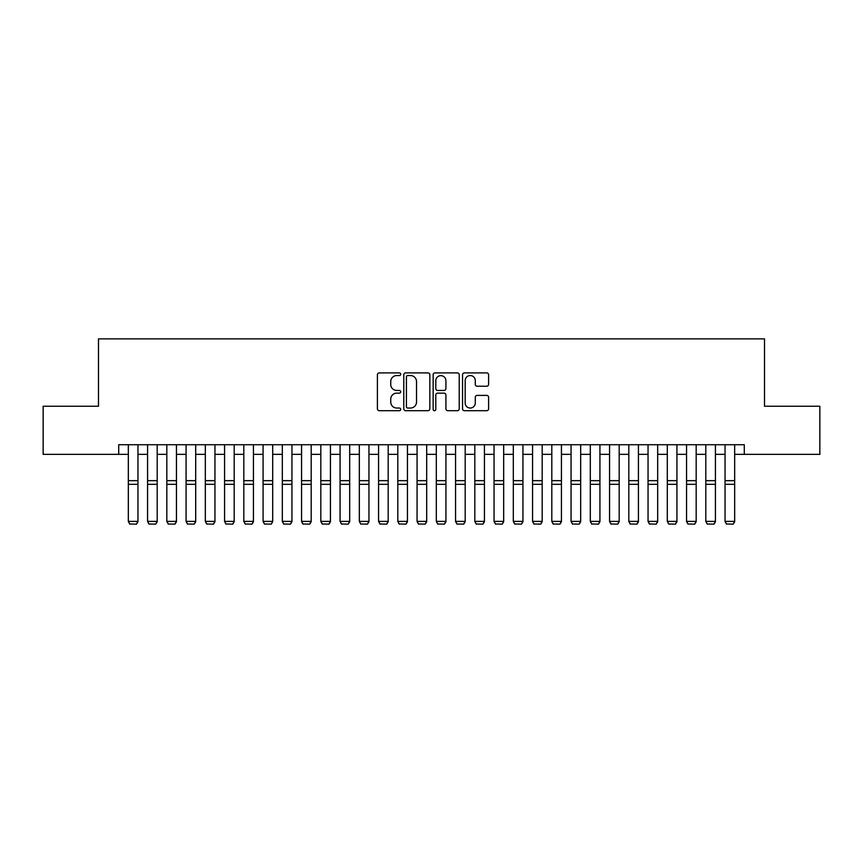 <?xml version="1.0" encoding="UTF-8"?>
<svg xmlns="http://www.w3.org/2000/svg" width="863" height="863" viewBox="0 0 863 863"><rect width="100%" height="100%" fill="white"/><g stroke="black" fill="none" stroke-linecap="round" stroke-linejoin="round"><path stroke-width="1.29" d="M400.702 374.229A1.327 1.327 0 0 0 399.375 372.913L379.299 372.913A1.888 1.888 0 0 0 377.411 374.801L377.411 408.803A1.888 1.888 0 0 0 379.299 410.702L399.375 410.702A1.327 1.327 0 0 0 400.702 409.375A1.327 1.327 0 0 0 399.375 408.048L396.786 408.048A6.041 6.041 0 0 1 390.734 402.007L390.734 399.17A6.041 6.041 0 0 1 396.786 393.129L399.375 393.129A1.327 1.327 0 0 0 400.702 391.802A1.327 1.327 0 0 0 399.375 390.475L396.786 390.475A6.041 6.041 0 0 1 390.734 384.434L390.734 381.597A6.041 6.041 0 0 1 396.786 375.556L399.375 375.556A1.327 1.327 0 0 0 400.702 374.229M486.721 386.225A1.888 1.888 0 0 0 488.609 384.337L488.609 374.801A1.888 1.888 0 0 0 486.721 372.913L464.423 372.913A1.888 1.888 0 0 0 462.536 374.801L462.536 408.803A1.888 1.888 0 0 0 464.423 410.702L486.721 410.702A1.888 1.888 0 0 0 488.609 408.803L488.609 397.282A1.888 1.888 0 0 0 486.721 395.394L477.174 395.394A1.888 1.888 0 0 0 475.286 397.282L475.286 402.999A5.059 5.059 0 0 1 470.238 408.048A5.059 5.059 0 0 1 465.179 402.999L465.179 380.605A5.059 5.059 0 0 1 470.238 375.556A5.059 5.059 0 0 1 475.286 380.605L475.286 384.337A1.888 1.888 0 0 0 477.174 386.225L486.721 386.225M118.706 454.359L43.15 454.359L43.15 406.236L98.49 406.236L98.49 338.868L764.51 338.868L764.51 406.236L819.85 406.236L819.85 454.359L744.294 454.359L744.294 444.736L118.706 444.736L118.706 454.359L128.328 454.359M429.85 374.801A1.888 1.888 0 0 0 427.962 372.913L405.664 372.913A1.888 1.888 0 0 0 403.776 374.801L403.776 408.803A1.888 1.888 0 0 0 405.664 410.702L427.962 410.702A1.888 1.888 0 0 0 429.85 408.803L429.85 374.801M435.038 372.913L457.336 372.913A1.888 1.888 0 0 1 459.224 374.801L459.224 408.803A1.888 1.888 0 0 1 457.336 410.702L447.8 410.702A1.888 1.888 0 0 1 445.912 408.803L445.912 395.017A1.888 1.888 0 0 0 444.014 393.129L437.692 393.129A1.888 1.888 0 0 0 435.793 395.017L435.793 409.375A1.327 1.327 0 0 1 434.477 410.702A1.327 1.327 0 0 1 433.15 409.375L433.15 374.801A1.888 1.888 0 0 1 435.038 372.913M137.951 454.359L147.573 454.359M157.195 454.359L166.829 454.359M176.451 454.359L186.074 454.359M195.696 454.359L205.318 454.359M214.952 454.359L224.574 454.359M234.197 454.359L243.819 454.359M253.442 454.359L263.075 454.359M272.697 454.359L282.32 454.359M291.942 454.359L301.565 454.359M311.198 454.359L320.82 454.359M330.443 454.359L340.065 454.359M349.688 454.359L359.321 454.359M368.943 454.359L378.566 454.359M388.188 454.359L397.811 454.359M407.444 454.359L417.066 454.359M426.689 454.359L436.311 454.359M445.934 454.359L455.556 454.359M465.189 454.359L474.812 454.359M484.434 454.359L494.057 454.359M503.679 454.359L513.312 454.359M522.935 454.359L532.557 454.359M542.18 454.359L551.802 454.359M561.435 454.359L571.058 454.359M580.68 454.359L590.303 454.359M599.925 454.359L609.558 454.359M619.181 454.359L628.803 454.359M638.426 454.359L648.048 454.359M657.682 454.359L667.304 454.359M676.926 454.359L686.549 454.359M696.171 454.359L705.805 454.359M715.427 454.359L725.049 454.359M734.672 454.359L744.294 454.359M407.735 375.556A1.327 1.327 0 0 0 406.419 376.872L406.419 406.732A1.327 1.327 0 0 0 407.735 408.048L410.475 408.048A6.041 6.041 0 0 0 416.527 402.007L416.527 381.597A6.041 6.041 0 0 0 410.475 375.556L407.735 375.556M445.912 380.702A5.059 5.059 0 0 0 440.853 375.653A5.059 5.059 0 0 0 435.793 380.702L435.793 388.587A1.888 1.888 0 0 0 437.692 390.475L444.014 390.475A1.888 1.888 0 0 0 445.912 388.587L445.912 380.702M137.951 444.736L137.951 521.737L136.505 524.132L129.774 523.992L136.505 524.132M129.774 524.132L128.328 521.392L137.951 521.392L136.505 523.992M128.328 444.736L128.328 521.392L129.774 523.992M157.195 444.736L157.195 521.737L155.761 524.132L149.019 523.992L155.761 524.132M149.019 524.132L147.573 521.392L157.195 521.392L155.761 523.992M147.573 444.736L147.573 521.392L149.019 523.992M176.451 444.736L176.451 521.737L175.006 524.132L168.274 523.992L175.006 524.132M168.274 524.132L166.829 521.392L176.451 521.392L175.006 523.992M166.829 444.736L166.829 521.392L168.274 523.992M195.696 444.736L195.696 521.737L194.251 524.132L187.519 523.992L194.251 524.132M187.519 524.132L186.074 521.392L195.696 521.392L194.251 523.992M186.074 444.736L186.074 521.392L187.519 523.992M214.952 444.736L214.952 521.737L213.506 524.132L206.764 523.992L213.506 524.132M206.764 524.132L205.318 521.392L214.952 521.392L213.506 523.992M205.318 444.736L205.318 521.392L206.764 523.992M234.197 444.736L234.197 521.737L232.751 524.132L226.02 523.992L232.751 524.132M226.02 524.132L224.574 521.392L234.197 521.392L232.751 523.992M224.574 444.736L224.574 521.392L226.02 523.992M253.442 444.736L253.442 521.737L252.007 524.132L245.265 523.992L252.007 524.132M245.265 524.132L243.819 521.392L253.442 521.392L252.007 523.992M243.819 444.736L243.819 521.392L245.265 523.992M272.697 444.736L272.697 521.737L271.252 524.132L264.51 523.992L271.252 524.132M264.51 524.132L263.075 521.392L272.697 521.392L271.252 523.992M263.075 444.736L263.075 521.392L264.51 523.992M291.942 444.736L291.942 521.737L290.497 524.132L283.765 523.992L290.497 524.132M283.765 524.132L282.32 521.392L291.942 521.392L290.497 523.992M282.32 444.736L282.32 521.392L283.765 523.992M311.198 444.736L311.198 521.737L309.752 524.132L303.01 523.992L309.752 524.132M303.01 524.132L301.565 521.392L311.198 521.392L309.752 523.992M301.565 444.736L301.565 521.392L303.01 523.992M330.443 444.736L330.443 521.737L328.997 524.132L322.266 523.992L328.997 524.132M322.266 524.132L320.82 521.392L330.443 521.392L328.997 523.992M320.82 444.736L320.82 521.392L322.266 523.992M349.688 444.736L349.688 521.737L348.253 524.132L341.511 523.992L348.253 524.132M341.511 524.132L340.065 521.392L349.688 521.392L348.253 523.992M340.065 444.736L340.065 521.392L341.511 523.992M368.943 444.736L368.943 521.737L367.498 524.132L360.756 523.992L367.498 524.132M360.756 524.132L359.321 521.392L368.943 521.392L367.498 523.992M359.321 444.736L359.321 521.392L360.756 523.992M388.188 444.736L388.188 521.737L386.743 524.132L380.011 523.992L386.743 524.132M380.011 524.132L378.566 521.392L388.188 521.392L386.743 523.992M378.566 444.736L378.566 521.392L380.011 523.992M407.444 444.736L407.444 521.737L405.998 524.132L399.256 523.992L405.998 524.132M399.256 524.132L397.811 521.392L407.444 521.392L405.998 523.992M397.811 444.736L397.811 521.392L399.256 523.992M426.689 444.736L426.689 521.737L425.243 524.132L418.512 523.992L425.243 524.132M418.512 524.132L417.066 521.392L426.689 521.392L425.243 523.992M417.066 444.736L417.066 521.392L418.512 523.992M445.934 444.736L445.934 521.737L444.488 524.132L437.757 523.992L444.488 524.132M437.757 524.132L436.311 521.392L445.934 521.392L444.488 523.992M436.311 444.736L436.311 521.392L437.757 523.992M465.189 444.736L465.189 521.737L463.744 524.132L457.002 523.992L463.744 524.132M457.002 524.132L455.556 521.392L465.189 521.392L463.744 523.992M455.556 444.736L455.556 521.392L457.002 523.992M484.434 444.736L484.434 521.737L482.989 524.132L476.257 523.992L482.989 524.132M476.257 524.132L474.812 521.392L484.434 521.392L482.989 523.992M474.812 444.736L474.812 521.392L476.257 523.992M503.679 444.736L503.679 521.737L502.244 524.132L495.502 523.992L502.244 524.132M495.502 524.132L494.057 521.392L503.679 521.392L502.244 523.992M494.057 444.736L494.057 521.392L495.502 523.992M522.935 444.736L522.935 521.737L521.489 524.132L514.747 523.992L521.489 524.132M514.747 524.132L513.312 521.392L522.935 521.392L521.489 523.992M513.312 444.736L513.312 521.392L514.747 523.992M542.18 444.736L542.18 521.737L540.734 524.132L534.003 523.992L540.734 524.132M534.003 524.132L532.557 521.392L542.18 521.392L540.734 523.992M532.557 444.736L532.557 521.392L534.003 523.992M561.435 444.736L561.435 521.737L559.99 524.132L553.248 523.992L559.99 524.132M553.248 524.132L551.802 521.392L561.435 521.392L559.99 523.992M551.802 444.736L551.802 521.392L553.248 523.992M580.68 444.736L580.68 521.737L579.235 524.132L572.503 523.992L579.235 524.132M572.503 524.132L571.058 521.392L580.68 521.392L579.235 523.992M571.058 444.736L571.058 521.392L572.503 523.992M599.925 444.736L599.925 521.737L598.49 524.132L591.748 523.992L598.49 524.132M591.748 524.132L590.303 521.392L599.925 521.392L598.49 523.992M590.303 444.736L590.303 521.392L591.748 523.992M619.181 444.736L619.181 521.737L617.735 524.132L610.993 523.992L617.735 524.132M610.993 524.132L609.558 521.392L619.181 521.392L617.735 523.992M609.558 444.736L609.558 521.392L610.993 523.992M638.426 444.736L638.426 521.737L636.98 524.132L630.249 523.992L636.98 524.132M630.249 524.132L628.803 521.392L638.426 521.392L636.98 523.992M628.803 444.736L628.803 521.392L630.249 523.992M657.682 444.736L657.682 521.737L656.236 524.132L649.494 523.992L656.236 524.132M649.494 524.132L648.048 521.392L657.682 521.392L656.236 523.992M648.048 444.736L648.048 521.392L649.494 523.992M676.926 444.736L676.926 521.737L675.481 524.132L668.749 523.992L675.481 524.132M668.749 524.132L667.304 521.392L676.926 521.392L675.481 523.992M667.304 444.736L667.304 521.392L668.749 523.992M696.171 444.736L696.171 521.737L694.726 524.132L687.994 523.992L694.726 524.132M687.994 524.132L686.549 521.392L696.171 521.392L694.726 523.992M686.549 444.736L686.549 521.392L687.994 523.992M715.427 444.736L715.427 521.737L713.981 524.132L707.239 523.992L713.981 524.132M707.239 524.132L705.805 521.392L715.427 521.392L713.981 523.992M705.805 444.736L705.805 521.392L707.239 523.992M734.672 444.736L734.672 521.737L733.226 524.132L726.495 523.992L733.226 524.132M726.495 524.132L725.049 521.392L734.672 521.392L733.226 523.992M725.049 444.736L725.049 521.392L726.495 523.992M137.951 480.669L128.328 480.669M137.951 484.316L128.328 484.316M157.195 480.669L147.573 480.669M157.195 484.316L147.573 484.316M176.451 480.669L166.829 480.669M176.451 484.316L166.829 484.316M195.696 480.669L186.074 480.669M195.696 484.316L186.074 484.316M214.952 480.669L205.318 480.669M214.952 484.316L205.318 484.316M234.197 480.669L224.574 480.669M234.197 484.316L224.574 484.316M253.442 480.669L243.819 480.669M253.442 484.316L243.819 484.316M272.697 480.669L263.075 480.669M272.697 484.316L263.075 484.316M291.942 480.669L282.32 480.669M291.942 484.316L282.32 484.316M311.198 480.669L301.565 480.669M311.198 484.316L301.565 484.316M330.443 480.669L320.82 480.669M330.443 484.316L320.82 484.316M349.688 480.669L340.065 480.669M349.688 484.316L340.065 484.316M368.943 480.669L359.321 480.669M368.943 484.316L359.321 484.316M388.188 480.669L378.566 480.669M388.188 484.316L378.566 484.316M407.444 480.669L397.811 480.669M407.444 484.316L397.811 484.316M426.689 480.669L417.066 480.669M426.689 484.316L417.066 484.316M445.934 480.669L436.311 480.669M445.934 484.316L436.311 484.316M465.189 480.669L455.556 480.669M465.189 484.316L455.556 484.316M484.434 480.669L474.812 480.669M484.434 484.316L474.812 484.316M503.679 480.669L494.057 480.669M503.679 484.316L494.057 484.316M522.935 480.669L513.312 480.669M522.935 484.316L513.312 484.316M542.18 480.669L532.557 480.669M542.18 484.316L532.557 484.316M561.435 480.669L551.802 480.669M561.435 484.316L551.802 484.316M580.68 480.669L571.058 480.669M580.68 484.316L571.058 484.316M599.925 480.669L590.303 480.669M599.925 484.316L590.303 484.316M619.181 480.669L609.558 480.669M619.181 484.316L609.558 484.316M638.426 480.669L628.803 480.669M638.426 484.316L628.803 484.316M657.682 480.669L648.048 480.669M657.682 484.316L648.048 484.316M676.926 480.669L667.304 480.669M676.926 484.316L667.304 484.316M696.171 480.669L686.549 480.669M696.171 484.316L686.549 484.316M715.427 480.669L705.805 480.669M715.427 484.316L705.805 484.316M734.672 480.669L725.049 480.669M734.672 484.316L725.049 484.316"/></g></svg>
